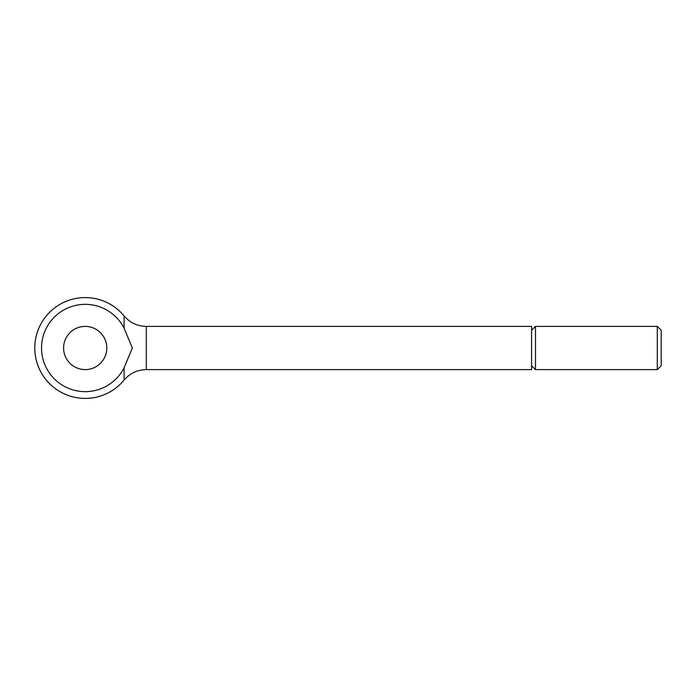 <?xml version="1.0" encoding="UTF-8"?>
<svg xmlns="http://www.w3.org/2000/svg" width="696" height="696" viewBox="0 0 696 696"><rect width="100%" height="100%" fill="white"/><g stroke="black" fill="none" stroke-linecap="round" stroke-linejoin="round"><path stroke-width="1.04" d="M531.596 330.296L535.494 326.398L657.302 326.398L661.2 330.296L661.2 365.704L657.302 369.602L535.494 369.602L531.596 365.704M657.302 326.398L657.302 369.602M535.494 326.398L535.494 369.602M124.079 328.164L124.079 315.923C129.926 322.726 137.329 326.215 146.291 326.398L531.596 326.398L531.596 369.602L146.291 369.602C137.329 369.785 129.926 373.274 124.079 380.077L124.079 367.836L132.353 348L124.079 328.164A43.648 43.648 0 0 0 41.551 348A43.648 43.648 0 0 0 124.079 367.836M63.597 348A21.602 21.602 0 0 1 85.199 326.398A21.602 21.602 0 0 1 106.801 348A21.602 21.602 0 0 1 85.199 369.602A21.602 21.602 0 0 1 63.597 348M146.291 326.398L146.291 369.602M124.079 315.923A50.399 50.399 0 0 0 34.8 348A50.399 50.399 0 0 0 124.079 380.077"/></g></svg>
